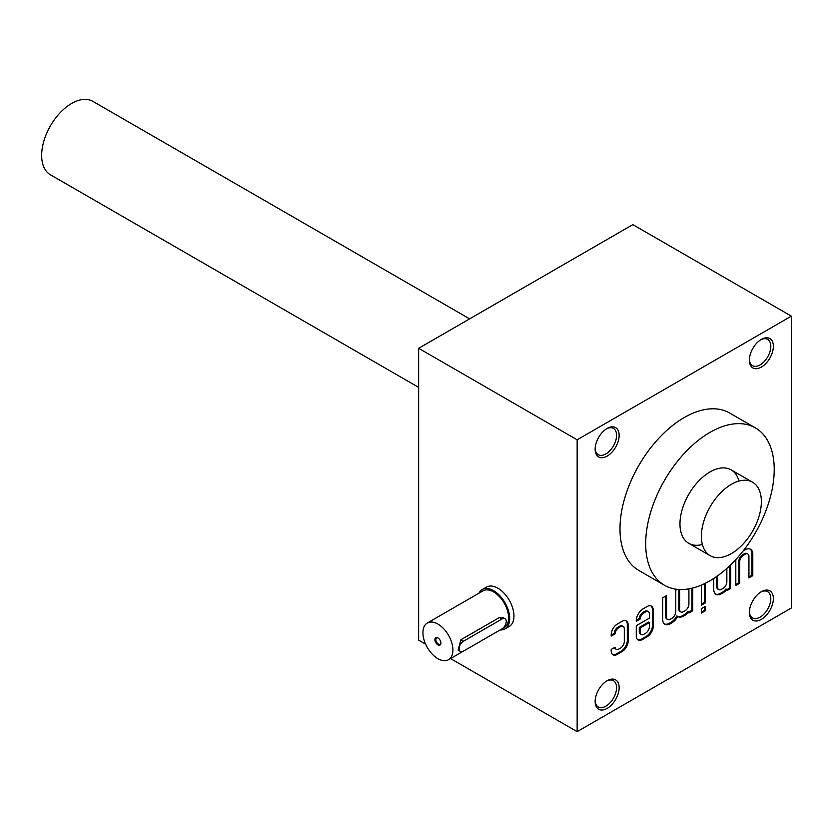 <?xml version="1.0" encoding="UTF-8"?>
<svg xmlns="http://www.w3.org/2000/svg" width="833" height="833" viewBox="0 0 833 833"><rect width="100%" height="100%" fill="white"/><g stroke="black" fill="none" stroke-linecap="round" stroke-linejoin="round"><path stroke-width="1.25" d="M482.255 589.556L486.534 587.088A22.72 13.12 60 0 1 497.895 588.213A22.72 13.12 60 0 1 512.743 608.236A22.72 13.12 60 0 1 509.255 626.437L504.975 628.915A22.72 13.12 -120 0 0 504.975 602.675A22.72 13.12 -120 0 0 482.255 589.556A22.72 13.12 -120 0 0 478.933 593.221M612.588 654.499A8.747 5.05 120 0 0 616.514 653.853L621.126 651.187A8.747 5.05 120 0 0 627.311 640.483L627.311 624.448A8.747 5.05 120 0 0 625.906 620.731M611.183 635.09L614.213 633.351L615.066 633.84A5.435 3.134 120 0 1 618.909 627.613L620.47 626.708A5.435 3.134 120 0 1 623.188 626.447L622.324 625.947A5.435 3.134 120 0 0 619.606 626.218L620.47 626.708M619.606 626.218L618.044 627.114A5.435 3.134 120 0 0 614.213 633.351M614.39 647.595A5.435 3.134 120 0 0 615.316 648.782L616.17 649.282A5.435 3.134 120 0 0 618.909 649.001L620.47 648.105A5.435 3.134 120 0 0 624.313 641.441L624.313 628.936A5.435 3.134 120 0 0 623.188 626.447M418.645 348.298L577.154 439.803L791.35 316.144L632.841 224.629L418.645 348.298L418.645 640.15L425.611 644.18M791.35 316.144L791.35 607.996L577.154 731.666L450.559 658.58M577.154 439.803L577.154 731.666M616.17 649.282A5.435 3.134 120 0 1 615.066 647.21L611.183 649.448L611.183 650.781A8.747 5.05 120 0 0 612.994 654.78A8.747 5.05 120 0 0 617.368 654.342L621.991 651.677A8.747 5.05 120 0 0 628.165 640.973L628.165 624.948A8.747 5.05 120 0 0 626.354 620.949A8.747 5.05 120 0 0 621.991 621.376L617.368 624.042A8.747 5.05 120 0 0 611.183 634.746L611.183 636.079L615.066 633.84M648.272 611.62A5.435 3.134 120 0 1 649.396 614.108L649.396 618.138L636.277 625.718L636.277 635.954A8.747 5.05 120 0 0 638.088 639.963A8.747 5.05 120 0 0 642.462 639.525L647.074 636.86A8.747 5.05 120 0 0 653.259 626.156L653.259 610.131A8.747 5.05 120 0 0 651.448 606.132A8.747 5.05 120 0 0 647.074 606.559L643.014 608.902A9.538 5.508 120 0 0 636.277 620.575L636.277 621.262L640.15 619.023A5.435 3.134 120 0 1 643.992 612.796L645.554 611.891A5.435 3.134 120 0 1 648.272 611.62L647.418 611.13A5.435 3.134 120 0 0 644.7 611.401L645.554 611.891M666.525 617.014A5.435 3.134 120 0 0 667.65 619.502L666.796 619.002A5.435 3.134 120 0 1 665.671 616.514L666.525 617.014L666.525 595.605L662.662 597.834L662.662 619.263A10.871 6.279 120 0 0 664.911 624.229A10.871 6.279 120 0 0 670.346 623.698L671.929 622.782A10.871 6.279 120 0 0 677.718 616.43A10.871 6.279 120 0 0 678.052 616.649A10.871 6.279 120 0 0 683.508 616.097L685.049 615.212A10.871 6.279 120 0 0 688.912 611.786L688.912 612.984L692.764 610.756L692.764 588.015M667.65 619.502A5.435 3.134 120 0 0 670.367 619.231L671.939 618.315A5.435 3.134 120 0 0 675.782 611.661L675.782 590.253L677.344 589.358M679.645 609.433A5.435 3.134 120 0 0 680.769 611.922L679.915 611.432A5.435 3.134 120 0 1 678.791 608.944L679.645 609.433L679.645 589.514M680.769 611.922A5.435 3.134 120 0 0 683.487 611.651L685.059 610.745A5.435 3.134 120 0 0 688.912 604.092L688.912 588.848M705.301 606.351L701.438 608.579L701.438 613.036L705.301 610.808L705.301 606.351M701.438 585.047L701.438 605.143L705.301 602.915L705.301 583.287M713.735 578.487L713.735 589.358A10.871 6.279 120 0 0 715.984 594.335A10.871 6.279 120 0 0 721.42 593.794L722.992 592.888A10.871 6.279 120 0 0 726.855 589.462L726.855 590.659L730.708 588.431L730.708 564.826M717.588 587.109A5.435 3.134 120 0 0 718.712 589.597L717.859 589.108A5.435 3.134 120 0 1 716.734 586.619L717.588 587.109L717.588 575.853M718.712 589.597A5.435 3.134 120 0 0 721.43 589.327L723.013 588.421A5.435 3.134 120 0 0 726.855 581.767L726.855 568.429M735.81 584.495L738.819 582.756L738.819 561.348A5.435 3.134 120 0 1 742.661 554.695L743.515 555.195L745.087 554.278A5.435 3.134 120 0 1 747.805 554.007A5.435 3.134 120 0 1 748.94 556.496L748.94 577.904L752.793 575.676L752.793 554.247A10.871 6.279 120 0 0 750.543 549.28A10.871 6.279 120 0 0 745.108 549.811L743.536 550.728A10.871 6.279 120 0 0 743.151 550.957M743.515 555.195A5.435 3.134 120 0 0 739.673 561.848L739.673 583.256L735.81 585.484L735.81 559.589M761.362 367.093A16.962 9.798 -60 0 1 749.367 360.168A16.962 9.798 -60 0 1 761.362 339.385A16.962 9.798 -60 0 1 773.357 346.32A16.962 9.798 -60 0 1 761.362 367.093M761.362 619.377A16.962 9.798 -60 0 1 749.367 612.453A16.962 9.798 -60 0 1 761.362 591.68A16.962 9.798 -60 0 1 773.357 598.604A16.962 9.798 -60 0 1 761.362 619.377M607.142 456.13A16.962 9.798 -60 0 1 595.147 449.206A16.962 9.798 -60 0 1 607.142 428.433A16.962 9.798 -60 0 1 619.138 435.357A16.962 9.798 -60 0 1 607.142 456.13M607.142 708.414A16.962 9.798 -60 0 1 595.147 701.49A16.962 9.798 -60 0 1 607.142 680.717A16.962 9.798 -60 0 1 619.138 687.641A16.962 9.798 -60 0 1 607.142 708.414M664.515 585.297L638.807 570.449A90.88 52.469 -60 0 1 638.807 465.512A90.88 52.469 -60 0 1 729.687 413.043L755.396 427.891A90.88 52.469 120 0 0 685.361 452.236A90.88 52.469 120 0 0 645.69 543.689A90.88 52.469 120 0 0 664.515 585.297A90.88 52.469 120 0 0 709.955 580.788A90.88 52.469 120 0 0 769.328 500.706A90.88 52.469 120 0 0 755.396 427.891M702.365 544.47A42.41 24.49 -60 0 1 679.967 523.905A42.41 24.49 -60 0 1 709.955 471.967A42.41 24.49 -60 0 1 738.965 481.078M606.486 681.113A15.161 8.757 -60 0 1 613.442 680.696A15.161 8.757 -60 0 1 615.764 692.848A15.161 8.757 -60 0 1 605.862 706.207A15.161 8.757 -60 0 1 598.281 706.957A15.161 8.757 -60 0 1 595.158 700.72M606.486 428.828A15.161 8.757 -60 0 1 613.442 428.412A15.161 8.757 -60 0 1 615.764 440.563A15.161 8.757 -60 0 1 605.862 453.923A15.161 8.757 -60 0 1 598.281 454.672A15.161 8.757 -60 0 1 595.158 448.435M760.706 592.076A15.161 8.757 -60 0 1 767.662 591.659A15.161 8.757 -60 0 1 769.994 603.81A15.161 8.757 -60 0 1 760.092 617.17A15.161 8.757 -60 0 1 752.511 617.919A15.161 8.757 -60 0 1 749.388 611.682M760.706 339.791A15.161 8.757 -60 0 1 767.662 339.375A15.161 8.757 -60 0 1 769.994 351.526A15.161 8.757 -60 0 1 760.092 364.885A15.161 8.757 -60 0 1 752.511 365.635A15.161 8.757 -60 0 1 749.388 359.398M748.94 576.915L751.939 575.187L751.939 553.758A10.871 6.279 120 0 0 750.096 549.062M751.939 575.187L752.793 575.676M738.819 582.756L739.673 583.256M742.661 554.695L744.233 553.789L745.087 554.278M747.805 554.007L746.951 553.518A5.435 3.134 120 0 0 744.233 553.789M726.855 589.67L729.854 587.931L730.708 588.431M729.854 587.931L729.854 565.659M716.734 586.619L716.734 576.467M715.568 594.054A10.871 6.279 120 0 0 720.555 593.304L722.138 592.388A10.871 6.279 120 0 0 725.991 588.973L726.855 589.462M701.438 604.154L704.447 602.415L704.447 583.694M704.447 602.415L705.301 602.915M701.438 612.047L704.447 610.308L704.447 606.84M704.447 610.308L705.301 610.808M688.912 611.995L691.911 610.256L692.764 610.756M691.911 610.256L691.911 588.223M678.791 608.944L678.791 589.472M665.671 616.514L665.671 596.095M664.505 623.959A10.871 6.279 120 0 0 669.493 623.199L671.075 622.293A10.871 6.279 120 0 0 676.854 615.931L677.718 616.43M677.562 616.337A10.871 6.279 120 0 0 682.644 615.608L684.195 614.712A10.871 6.279 120 0 0 688.048 611.297L688.912 611.786M637.682 639.682A8.747 5.05 120 0 0 641.597 639.036L646.221 636.37A8.747 5.05 120 0 0 652.395 625.656L652.395 609.631A8.747 5.05 120 0 0 651 605.914M636.277 620.273L639.296 618.523L640.15 619.023M644.7 611.401L643.138 612.297A5.435 3.134 120 0 0 639.296 618.523M649.396 622.595L640.14 627.947L640.14 631.976A5.435 3.134 120 0 0 641.264 634.465A5.435 3.134 120 0 0 643.982 634.194L645.554 633.288A5.435 3.134 120 0 0 649.396 626.624L649.396 622.595L648.543 622.105L639.275 627.447L640.14 627.947M639.275 627.447L639.275 631.476A5.435 3.134 120 0 0 640.4 633.965L641.264 634.465M438.158 638.078A3.582 2.072 -120 0 0 436.596 638.016A3.582 2.072 -120 0 0 436.044 640.889A3.582 2.072 -120 0 0 438.387 644.044A3.582 2.072 -120 0 0 440.178 644.221A3.582 2.072 -120 0 0 440.907 642.837M463.408 651.156L501.966 628.894A6.06 3.499 120 0 0 505.923 623.563A6.06 3.499 120 0 0 504.996 618.7A6.06 3.499 120 0 0 501.966 619.002L463.408 641.264A6.06 3.499 120 0 0 459.452 646.606A6.06 3.499 120 0 0 460.378 651.458A6.06 3.499 120 0 0 463.408 651.156M437.919 658.705A21.2 12.245 -120 0 0 448.518 659.757A21.2 12.245 -120 0 0 448.518 635.267A21.2 12.245 -120 0 0 427.319 623.022A21.2 12.245 -120 0 0 424.07 640.015A21.2 12.245 -120 0 0 437.919 658.705M427.319 623.022L483.005 590.868A21.2 12.245 60 0 1 493.615 591.919A21.2 12.245 60 0 1 507.464 610.61A21.2 12.245 60 0 1 504.215 627.603L502.06 628.842M504.996 618.7L502.757 617.409L499.415 617.534L460.857 639.786L458.14 650.167L460.378 651.458M437.919 644.846A4.238 2.447 -120 0 0 440.917 643.118A4.238 2.447 -120 0 0 437.919 637.922A4.238 2.447 -120 0 0 434.92 639.661A4.238 2.447 -120 0 0 437.919 644.846M500.133 629.956A22.72 13.12 -120 0 0 504.975 628.915M418.645 387.376L50.438 174.784A42.41 24.49 -60 0 1 50.438 125.814A42.41 24.49 -60 0 1 92.838 101.334L469.614 318.862M731.374 553.581A42.41 24.49 -60 0 1 710.174 555.684A42.41 24.49 -60 0 1 710.174 506.714A42.41 24.49 -60 0 1 752.574 482.224A42.41 24.49 -60 0 1 759.082 516.21A42.41 24.49 -60 0 1 731.374 553.581M751.939 553.758L752.793 554.247M738.819 561.348L739.673 561.848M720.555 593.304L721.42 593.794M722.138 592.388L722.992 592.888M669.493 623.199L670.346 623.698M671.075 622.293L671.929 622.782M682.644 615.608L683.508 616.097M684.195 614.712L685.049 615.212M646.221 636.37L647.074 636.86M652.395 625.656L653.259 626.156M652.395 609.631L653.259 610.131M643.138 612.297L643.992 612.796M641.597 639.036L642.462 639.525M639.275 631.476L640.14 631.976M621.126 651.187L621.991 651.677M627.311 640.483L628.165 640.973M627.311 624.448L628.165 624.948M618.044 627.114L618.909 627.613M616.514 653.853L617.368 654.342M501.966 619.002L499.415 617.534M463.408 641.264L460.857 639.786M448.518 659.757L463.315 651.208M688.745 543.314L710.174 555.684M731.155 469.864L752.574 482.224"/></g></svg>
